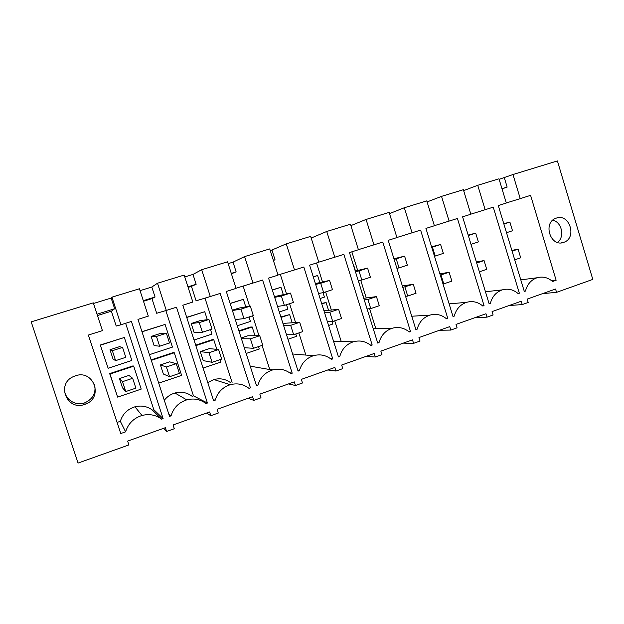 <?xml version="1.0" encoding="UTF-8"?>
<svg xmlns="http://www.w3.org/2000/svg" width="624" height="624" viewBox="0 0 624 624"><rect width="100%" height="100%" fill="white"/><g stroke="black" fill="none" stroke-linecap="round" stroke-linejoin="round"><path stroke-width="0.94" d="M93.514 303.467L111.158 298.069L111.938 297.164L120.955 324.769L131.438 321.454L163.129 418.626L161.624 419.156C155.805 414.874 149.261 413.65 141.999 415.483C133.692 418.111 128.232 423.563 125.603 431.839L120.76 433.54L88.374 335.057L102.414 330.619L93.311 302.866L31.2 321.859L78.062 463.07L128.918 444.92L127.655 441.09L165.368 427.69L166.6 431.473L174.275 428.735L173.051 424.96L209.633 411.957L210.834 415.693L218.291 413.033L217.09 409.313L252.595 396.692L253.773 400.374L261.004 397.792L259.834 394.118L294.31 381.865L295.464 385.499L302.484 382.988L301.337 379.369L334.831 367.466L335.962 371.046L342.787 368.612L341.663 365.04L374.213 353.473L375.313 357.006L381.95 354.635L380.851 351.109L412.495 339.862L413.579 343.348L420.03 341.047L418.954 337.568L449.732 326.633L450.793 330.073L457.072 327.834L456.011 324.402L485.963 313.755L487.001 317.156L493.108 314.972L492.071 311.587L521.227 301.228L522.241 304.582L528.185 302.461L527.171 299.107L555.555 289.021L556.553 292.336L592.8 279.404L557.411 160.93L512.975 174.525L520.244 198.627L506.298 202.972M111.938 297.164L139.425 288.764L148.317 316.118L137.959 319.394L169.541 416.372L171.038 415.841C173.542 407.776 178.776 402.457 186.748 399.875C193.853 398.034 200.265 399.259 205.975 403.541L207.433 403.026L176.475 307.226L166.304 310.44L157.498 283.234L184.158 275.083L192.855 302.055L182.793 305.23L213.658 400.834L215.116 400.327C217.511 392.449 222.542 387.247 230.217 384.719C237.159 382.894 243.422 384.111 249.023 388.385L250.442 387.886L220.171 293.42L210.304 296.54L201.692 269.716L227.573 261.799L236.075 288.397L226.309 291.486L256.487 385.757L257.891 385.258C260.192 377.559 265.036 372.473 272.438 369.993C279.217 368.191 285.34 369.416 290.823 373.667L292.204 373.183L262.595 280.02L253.016 283.046L244.592 256.597L269.732 248.914L278.039 275.145L268.562 278.132L298.069 371.116L299.442 370.633C301.642 363.098 306.322 358.114 313.474 355.696C320.073 353.909 326.063 355.134 331.43 359.377L332.764 358.901L303.802 267.002L294.497 269.942L286.26 243.859L310.674 236.387L318.802 262.259L309.598 265.169L338.465 356.897L339.799 356.429C341.913 349.034 346.437 344.159 353.348 341.796C359.791 340.041 365.633 341.266 370.89 345.485L372.185 345.025L343.84 254.35L334.799 257.213L326.734 231.481L350.462 224.219L358.418 249.748L349.471 252.572L377.731 343.075L379.025 342.615C381.061 335.369 385.429 330.587 392.122 328.279C398.401 326.555 404.11 327.787 409.25 331.976L410.514 331.531L382.762 242.057L373.963 244.834L366.077 219.445L389.142 212.394L396.934 237.58L388.229 240.334L415.896 329.636L417.16 329.191C419.117 322.078 423.345 317.39 429.835 315.136C435.958 313.443 441.535 314.683 446.558 318.841L447.782 318.412L420.607 230.1L412.051 232.807L404.329 207.745L426.761 200.889L434.39 225.748L425.927 228.423L453.024 316.563L454.249 316.134C456.144 309.145 460.239 304.551 466.534 302.344C472.501 300.69 477.945 301.93 482.851 306.064L484.052 305.643L457.423 218.47L449.101 221.099L441.535 196.373L463.367 189.696L470.839 214.235L462.602 216.832L489.146 303.849L490.339 303.428C492.164 296.564 496.135 292.048 502.242 289.895C508.069 288.272 513.38 289.52 518.177 293.623L519.347 293.218L493.249 207.152L485.152 209.711L477.734 185.297L498.982 178.799L506.314 203.026L498.287 205.561L524.308 291.47L525.47 291.057C527.233 284.31 531.079 279.88 537.014 277.774C542.693 276.19 547.88 277.438 552.575 281.518L556.132 280.262L530.587 195.359L520.244 198.627M556.351 218.104L555.906 218.267C542.521 222.698 550.501 247.51 563.628 242.377L563.714 242.346C577.309 238.243 569.704 213.112 556.351 218.104M75.293 375.851L73.468 376.576C55.856 383.924 66.979 411.263 84.724 404.391L85.075 404.266C103.958 398.167 93.967 368.995 75.293 375.851M512.975 174.525L499.145 179.33M140.041 290.644L151.811 287.032L157.498 283.234M184.759 276.939L192.98 274.42L201.692 269.716M228.158 263.632L233.025 262.142L244.592 256.597M270.301 250.715L286.26 243.859M311.189 238.04L326.734 231.481M350.899 225.615L366.077 219.445M389.516 213.587L404.329 207.745M427.089 201.934L441.535 196.373M463.648 190.624L477.734 185.297M111.158 298.069L114.652 308.74L111.361 311.22L116.212 326.056L120.955 324.769M163.129 418.626L153.808 409.648L125.619 323.294M153.808 409.648L152.467 410.116C147.272 406.294 141.43 405.187 134.948 406.801C127.546 409.118 122.671 413.954 120.331 421.301L125.603 431.839M161.624 419.156L152.467 410.116M120.331 421.301L117.101 422.425M163.636 428.306L166.6 431.473M64.951 386.256C62.143 396.934 74.014 406.895 84.568 402.87L84.919 402.753C93.054 398.947 96.268 392.831 94.559 384.415M114.652 308.74L97.032 314.2M111.361 311.22L97.469 315.533M133.091 365.859L109.676 373.612L110.042 374.033L133.723 366.194L133.091 365.859M133.723 366.194L141.203 389.103L117.616 397.114L109.676 373.612M108.147 368.261L100.285 345.01L108.147 368.261L131.851 360.461L124.34 337.483L100.542 345.111M124.34 337.483L100.285 345.01M115.612 360.641L113.022 358.987L109.996 349.744L119.504 346.671L122.561 347.42L125.791 357.31L115.612 360.641L112.359 350.719L122.561 347.42M117.616 397.114L110.042 374.033M125.752 391.56L135.876 388.136L132.655 378.284L128.911 375.43L119.449 378.589L122.468 387.793L125.752 391.56L122.507 381.677L119.449 378.589M169.556 376.724L179.392 373.394L176.241 363.675L169.619 361.85L160.407 364.923L163.363 374.01L169.556 376.724L166.39 366.982L160.407 364.923M212.113 362.318L221.668 359.081L218.579 349.495L209.227 348.629L200.265 351.624L203.167 360.594L212.113 362.318L209.009 352.7L200.265 351.624M259.724 335.712L250.419 338.824L253.453 348.317L262.743 345.173L259.724 335.712L247.798 335.767L241.192 337.966M299.715 322.312L290.675 325.346L293.639 334.706L302.671 331.648L299.715 322.312L285.355 323.232L283.109 323.981M509.129 305.526L522.241 304.582M542.615 293.623L556.553 292.336M504.325 177.739L507.148 187.091L502.031 188.869M556.132 280.262L551.725 280.784M524.222 291.19L525.47 291.057M552.755 220.186C561.865 222.066 565.032 236.902 557.521 242.44M507.148 187.091L501.977 188.69M206.458 413.088L210.834 415.693M166.304 310.44L156.694 313.271L151.936 298.623L143.489 301.252M151.811 287.032L155.056 297.032L151.936 298.623M207.433 403.026L193.463 395.85L165.844 310.573M193.463 395.85L192.161 396.31C187.044 392.48 181.303 391.381 174.938 393.003C170.633 394.267 167.084 396.692 164.299 400.28M168.73 413.876L171.038 415.841M143.302 300.674L155.056 297.032M158.722 383.152L181.615 375.375L174.283 352.771L173.207 352.583L151.141 359.884M149.448 354.674L172.442 347.108L165.095 324.418L141.952 331.656M174.283 352.771L151.304 360.376M159.65 346.226L154.12 345.571L151.148 336.453L160.399 333.458L166.374 333.239L169.533 342.989L159.65 346.226L156.468 336.445L166.374 333.239M165.095 324.418L142.007 331.82M248.063 398.299L253.773 400.374M210.304 296.54L196.1 300.823L191.443 286.361L188.128 287.391M192.98 274.42L196.154 284.279L191.443 286.361M232.081 382.418L204.992 298.139M213.205 399.438L215.116 400.327M230.81 382.863C225.779 379.041 220.147 377.933 213.915 379.556L207.769 382.59M187.949 286.829L196.154 284.279M216.856 349.339L213.759 339.698L212.261 339.659L195.679 345.15M207.316 319.675L204.758 311.711L186.701 317.32M203.089 368.082L220.943 362.021L220.155 359.588M213.759 339.698L195.835 345.634M202.418 332.233L194.103 332.514L191.201 323.513L200.203 320.603L208.923 319.472L212.02 329.09L202.418 332.233L199.306 322.585L208.923 319.472M194.025 340.01L211.957 334.105L210.506 329.581M204.758 311.711L186.748 317.476M288.499 383.932L295.464 385.499M253.016 283.046L236.02 288.233M233.025 262.142L236.137 271.877L231.41 273.811M292.204 373.183L289.591 372.739M272.867 369.876L269.693 369.33L262.057 345.4M258.968 335.712L252.619 315.799M249.561 306.212L243.134 286.065M256.175 384.797L257.891 385.258M272.438 369.993L251.893 366.46L250.466 366.943M231.278 273.39L236.137 271.877M254.99 335.735L252.19 326.968L250.294 327.077L238.906 330.845M245.778 306.883L243.368 299.333L230.123 303.404M246.145 353.465L259.233 349.019L258.461 346.616M252.19 326.968L239.062 331.321M232.307 310.229L238.953 308.084L250.279 306.088L253.305 315.58L243.968 318.63L240.926 309.114L250.279 306.088M237.284 325.775L250.427 321.454L249.007 316.984M243.368 299.333L230.178 303.56M327.818 369.954L335.962 371.046M294.497 269.942L278 275.012M271.994 250.201L275.036 259.81L273.382 260.45M332.764 358.901L330.587 358.714M305.861 355.072L298.857 332.935M295.573 322.577L289.598 303.701M286.494 293.896L280.293 274.31M297.835 370.391L299.442 370.633M273.351 260.333L275.036 259.81M292.227 322.795L289.63 314.574L280.878 316.953M283.28 294.551L280.979 287.282L272.29 289.895M287.96 339.261L296.525 336.352L295.776 333.98M289.63 314.574L281.026 317.421M274.427 296.626L290.472 293.077L293.436 302.445L284.357 305.417L281.385 296.018L290.472 293.077M279.295 311.953L287.898 309.122L286.502 304.715M280.979 287.282L272.337 290.051M366.062 356.366L375.313 357.006M334.799 257.213L318.77 262.158M372.185 345.025L370.25 344.971M341.25 341.562L334.721 320.791M331.336 310.042L325.634 291.907M322.522 282.001L316.547 262.977M338.286 356.312L339.799 356.429M335.392 341.445L333.434 340.899M328.559 310.331L326.102 302.5L321.649 303.467M319.839 282.594L317.616 275.535L313.248 276.767M328.575 325.471L332.865 324.012L332.077 321.508M326.102 302.5L321.797 303.927M320.096 298.529L324.41 297.118L323.006 292.672M317.616 275.535L313.295 276.923M403.276 343.145L413.579 343.348M373.963 244.834L358.394 249.655M410.514 331.531L408.743 331.555M375.851 328.708L369.603 308.701M366.257 297.968L360.734 280.277M357.669 270.465L351.85 251.823M377.575 342.592L379.025 342.615M368.043 312.07L367.325 308.919M364.003 298.272L361.405 290.807M359.744 285.488L358.519 280.722M355.485 270.98L353.332 264.092M439.499 330.268L450.793 330.073M412.051 232.807L396.911 237.502M447.782 318.412L446.137 318.49M415.771 329.222L417.16 329.191M474.77 317.733L487.001 317.156M449.101 221.099L434.374 225.677M484.052 305.643L482.5 305.76M452.915 316.204L454.249 316.134M485.152 209.711L470.824 214.172M519.347 293.218L517.881 293.358M489.052 303.529L490.339 303.428M112.359 350.719L109.996 349.744M156.468 336.445L151.148 336.453M199.306 322.585L191.201 323.513M243.968 318.63L235.303 319.566M240.926 309.114L232.409 310.541M284.357 305.417L277.54 306.439M281.385 296.018L274.661 297.359M329.558 280.433L332.459 289.676L323.63 292.562L320.72 283.288L329.558 280.433L315.393 283.585M323.63 292.562L318.505 293.483M320.72 283.288L315.65 284.404M367.583 268.125L370.422 277.251L361.834 280.059L358.979 270.91L367.583 268.125L355.235 271.042M361.834 280.059L358.27 280.769M358.979 270.91L355.454 271.736M404.586 256.152L407.371 265.161L399.017 267.891L396.217 258.859L404.586 256.152L393.947 258.765M399.017 267.891L396.911 268.343M396.217 258.859L394.126 259.366M440.614 244.491L443.344 253.383L435.209 256.051L432.463 247.127L440.614 244.491L431.574 246.784M435.209 256.051L434.476 256.214M432.463 247.127L431.738 247.315M468.304 235.529L475.699 233.134L478.374 241.925L470.995 244.335M475.699 233.134L468.172 235.092M503.88 224.016L509.886 222.074L512.507 230.755L506.516 232.713M509.886 222.074L503.779 223.688M132.655 378.284L122.507 381.677M176.241 363.675L166.39 366.982M218.579 349.495L209.009 352.7M250.419 338.824L241.426 338.707M253.453 348.317L244.304 347.701M290.675 325.346L283.655 325.712M293.639 334.706L286.533 334.76M329.815 312.226L332.725 321.469L341.507 318.497L338.614 309.286L329.815 312.226L324.566 312.733M338.614 309.286L323.957 310.814M332.725 321.469L327.413 321.781M367.895 299.473L370.742 308.591L379.283 305.698L376.451 296.603L367.895 299.473L364.26 299.941M376.451 296.603L363.745 298.303M370.742 308.591L367.068 308.942M404.953 287.056L407.737 296.065L416.06 293.249L413.283 284.271L402.808 287.383M413.283 284.271L402.371 285.971M407.737 296.065L405.577 296.33M441.02 274.973L443.758 283.865L451.854 281.12L449.132 272.259L440.279 275.098M449.132 272.259L439.897 273.858M443.758 283.865L443.009 283.975M479.372 271.807L486.72 269.318L484.052 260.559L476.697 263.024M484.052 260.559L476.377 261.994M514.73 259.834L520.697 257.813L518.076 249.163L512.101 251.16M518.076 249.163L511.867 250.396M134.948 406.801L141.999 415.483M84.919 402.753L85.075 404.266M520.79 279.856L537.014 277.774M563.714 242.346L560.953 242.876M174.938 393.003L186.748 399.875M213.915 379.556L230.217 384.719M292.633 353.995L313.474 355.696M333.59 341.414L353.348 341.796M373.261 328.77L392.122 328.279M411.746 316.228L429.835 315.136M449.124 303.872L466.534 302.344M485.456 291.743L502.242 289.895"/></g></svg>
